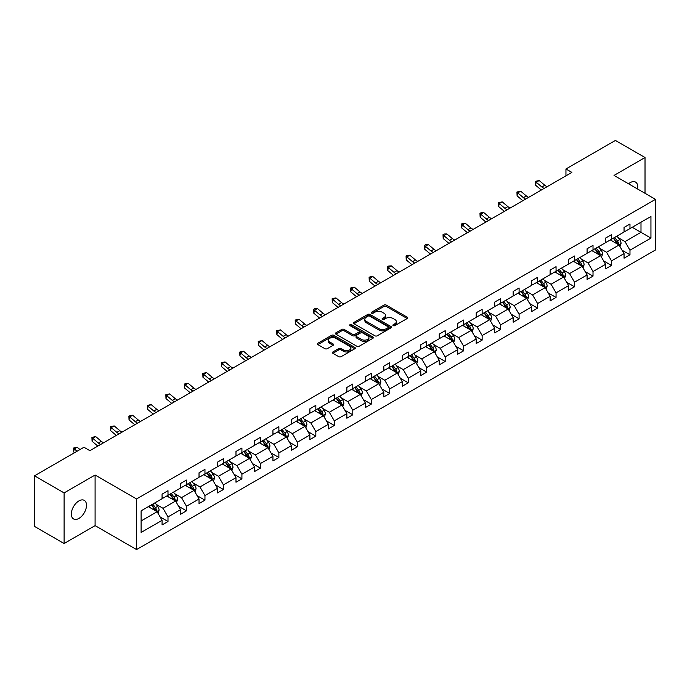 <?xml version="1.0" encoding="UTF-8"?>
<svg xmlns="http://www.w3.org/2000/svg" width="690" height="690" viewBox="0 0 690 690"><rect width="100%" height="100%" fill="white"/><g stroke="black" fill="none" stroke-linecap="round" stroke-linejoin="round"><path stroke-width="1.03" d="M393.214 325.646A1.147 0.664 0 0 0 394.844 325.646L407.195 318.513A1.647 0.949 0 0 0 407.678 317.849A1.647 0.949 0 0 0 407.195 317.176L386.271 305.092A1.647 0.949 0 0 0 383.942 305.092L371.591 312.225A1.147 0.664 0 0 0 371.255 312.691A1.147 0.664 0 0 0 371.591 313.165A1.147 0.664 0 0 0 373.212 313.165L374.817 312.242A5.261 3.036 0 0 1 382.26 312.242L384.002 313.243A5.261 3.036 0 0 1 385.538 315.39A5.261 3.036 0 0 1 384.002 317.547L382.398 318.47A1.147 0.664 0 0 0 382.062 318.935A1.147 0.664 0 0 0 382.398 319.401A1.147 0.664 0 0 0 384.028 319.401L385.632 318.478A5.261 3.036 0 0 1 393.067 318.478L394.809 319.487A5.261 3.036 0 0 1 396.353 321.635A5.261 3.036 0 0 1 394.809 323.782L393.214 324.705A1.147 0.664 0 0 0 392.877 325.18A1.147 0.664 0 0 0 393.214 325.646L393.214 324.705M78.919 518.414A10.721 6.193 120 0 0 85.922 508.97A10.721 6.193 120 0 0 84.284 500.379A10.721 6.193 120 0 0 78.919 500.914A10.721 6.193 120 0 0 71.915 510.359A10.721 6.193 120 0 0 73.563 518.949A10.721 6.193 120 0 0 78.919 518.414M637.612 189.017A10.721 6.193 120 0 0 635.568 182.1A10.721 6.193 120 0 0 630.212 182.626A10.721 6.193 120 0 0 628.556 183.79M332.899 351.943A1.647 0.949 0 0 0 332.416 352.616A1.647 0.949 0 0 0 332.899 353.289L338.773 356.678A1.647 0.949 0 0 0 341.093 356.678L354.815 348.761A1.647 0.949 0 0 0 355.298 348.088A1.647 0.949 0 0 0 354.815 347.415L333.891 335.331A1.647 0.949 0 0 0 331.562 335.331L317.84 343.249A1.647 0.949 0 0 0 317.357 343.922A1.647 0.949 0 0 0 317.84 344.595L324.938 348.692A1.647 0.949 0 0 0 327.258 348.692L333.132 345.302A1.647 0.949 0 0 0 333.615 344.629A1.647 0.949 0 0 0 333.132 343.956L329.613 341.93A4.399 2.536 0 0 1 328.328 340.136A4.399 2.536 0 0 1 331.045 337.781A4.399 2.536 0 0 1 335.832 338.333L349.614 346.294A4.399 2.536 0 0 1 350.899 348.088A4.399 2.536 0 0 1 348.183 350.434A4.399 2.536 0 0 1 343.396 349.882L341.093 348.554A1.647 0.949 0 0 0 338.773 348.554L332.899 351.943L332.899 353.289M95.091 475.022L64.11 492.91L34.5 475.815L34.5 526.418L64.11 543.522L95.091 525.633L136.551 549.568L136.551 498.965L95.091 475.022L95.091 525.633M645.021 193.295L645.021 157.527L614.04 175.415L655.5 199.35L136.551 498.965M645.021 157.527L615.402 140.432L565.947 168.981L565.947 175.821M34.5 475.815L83.956 447.258L89.881 450.682L571.872 172.405L565.947 168.981M374.929 335.797A1.647 0.949 0 0 0 377.257 335.797L390.98 327.879A1.647 0.949 0 0 0 391.454 327.207A1.647 0.949 0 0 0 390.98 326.534L370.047 314.45A1.647 0.949 0 0 0 367.718 314.45L354.005 322.377A1.647 0.949 0 0 0 353.522 323.049A1.647 0.949 0 0 0 354.005 323.722L374.929 335.797M350.451 325.896A1.147 0.664 0 0 1 351.615 326.06L351.615 324.688L372.893 336.979A1.647 0.949 0 0 1 373.376 337.652A1.647 0.949 0 0 1 372.893 338.316L359.18 346.242A1.647 0.949 0 0 1 356.851 346.242L335.918 334.158L335.918 332.813A1.647 0.949 0 0 0 335.444 333.486A1.647 0.949 0 0 0 335.918 334.158M335.918 332.813L341.791 329.423A1.647 0.949 0 0 1 344.12 329.423L352.607 334.322A1.647 0.949 0 0 0 354.936 334.322L358.826 332.08A1.647 0.949 0 0 0 359.309 331.407A1.647 0.949 0 0 0 358.826 330.734L349.994 325.628A1.147 0.664 0 0 1 349.657 325.163A1.147 0.664 0 0 1 350.365 324.55A1.147 0.664 0 0 1 351.615 324.688M64.11 492.91L64.11 543.522M141.114 510.824L162.072 498.723L162.072 494.144L167.998 490.719L167.998 495.299L180.556 488.054L180.556 483.474L186.481 480.05L186.481 484.63L199.03 477.385L199.03 472.805L204.956 469.381L204.956 473.961L217.514 466.716L217.514 462.136L223.439 458.712L223.439 463.3L235.989 456.047L235.989 451.467L241.914 448.043L241.914 452.631L254.472 445.378L254.472 440.798L260.397 437.374L260.397 441.962L272.947 434.709L272.947 430.129L278.872 426.705L278.872 431.293L291.43 424.04L291.43 419.46L297.356 416.036L297.356 420.624L309.905 413.37L309.905 408.791L315.83 405.366L315.83 409.955L328.388 402.701L328.388 398.121L334.314 394.706L334.314 399.286L346.863 392.032L346.863 387.452L352.788 384.037L352.788 388.617L365.346 381.363L365.346 376.783L371.263 373.368L371.263 377.947L383.821 370.694L383.821 366.114L389.747 362.699L389.747 367.278L402.305 360.025L402.305 355.445L408.221 352.029L408.221 356.609L420.779 349.356L420.779 344.776L426.705 341.36L426.705 345.94L439.263 338.695L439.263 334.107L445.179 330.691L445.179 335.271L457.737 328.026L457.737 323.438L463.663 320.022L463.663 324.602L476.221 317.357L476.221 312.768L482.138 309.353L482.138 313.933L494.695 306.688L494.695 302.099L500.621 298.684L500.621 303.264L513.179 296.019L513.179 291.43L519.096 288.015L519.096 292.595L531.654 285.349L531.654 280.761L537.579 277.346L537.579 281.925L550.137 274.68L550.137 270.101L556.054 266.676L556.054 271.256L568.612 264.011L568.612 259.431L574.537 256.007L574.537 260.587L587.095 253.342L587.095 248.762L593.012 245.338L593.012 249.918L605.57 242.673L605.57 238.093L611.495 234.669L611.495 239.249L624.053 232.004L624.053 227.424L629.97 224L629.97 228.588L650.937 216.479L650.937 238.093L629.97 250.194L629.97 254.774L624.053 258.198L624.053 253.618L611.495 260.863L611.495 265.443L605.57 268.867L605.57 264.287L593.012 271.532L593.012 276.112L587.095 279.536L587.095 274.956L574.537 282.201L574.537 286.781L568.612 290.205L568.612 285.617L556.054 292.87L556.054 297.45L550.137 300.875L550.137 296.286L537.579 303.54L537.579 308.12L531.654 311.544L531.654 306.955L519.096 314.209L519.096 318.789L513.179 322.213L513.179 317.624L500.621 324.878L500.621 329.458L494.695 332.882L494.695 328.293L482.138 335.547L482.138 340.127L476.221 343.551L476.221 338.963L463.663 346.216L463.663 350.796L457.737 354.212L457.737 349.632L445.179 356.885L445.179 361.465L439.263 364.881L439.263 360.301L426.705 367.554L426.705 372.134L420.779 375.55L420.779 370.97L408.221 378.224L408.221 382.803L402.305 386.219L402.305 381.639L389.747 388.893L389.747 393.473L383.821 396.888L383.821 392.308L371.263 399.562L371.263 404.142L365.346 407.557L365.346 402.977L352.788 410.222L352.788 414.811L346.863 418.226L346.863 413.646L334.314 420.891L334.314 425.48L328.388 428.895L328.388 424.315L315.83 431.561L315.83 436.149L309.905 439.565L309.905 434.985L297.356 442.23L297.356 446.818L291.43 450.234L291.43 445.654L278.872 452.899L278.872 457.487L272.947 460.903L272.947 456.323L260.397 463.568L260.397 468.156L254.472 471.572L254.472 466.992L241.914 474.237L241.914 478.817L235.989 482.241L235.989 477.661L223.439 484.906L223.439 489.486L217.514 492.91L217.514 488.33L204.956 495.575L204.956 500.155L199.03 503.579L199.03 498.999L186.481 506.244L186.481 510.824L180.556 514.248L180.556 509.668L167.998 516.914L167.998 521.493L162.072 524.918L162.072 520.329L141.114 532.439L141.114 510.824M136.551 549.568L655.5 249.953L655.5 199.35M166.816 495.989L175.579 501.043L163.021 508.297L156.164 504.338M163.021 508.297L167.998 516.914M175.579 501.043L180.556 509.668M162.072 497.628L163.021 498.171L167.998 495.299M185.291 485.32L194.062 490.383L181.505 497.628L174.648 493.669M181.505 497.628L186.481 506.244M194.062 490.383L199.03 498.999M180.556 486.959L181.505 487.502L186.481 484.63M203.774 474.651L212.537 479.714L199.979 486.959L193.122 483M199.979 486.959L204.956 495.575M212.537 479.714L217.514 488.33M199.03 476.29L199.979 476.842L204.956 473.961M222.249 463.982L231.021 469.045L218.463 476.29L211.606 472.331M218.463 476.29L223.439 484.906M231.021 469.045L235.989 477.661M217.514 465.621L218.463 466.173L223.439 463.3M240.732 453.313L249.495 458.376L236.937 465.621L230.081 461.662M236.937 465.621L241.914 474.237M249.495 458.376L254.472 466.992M235.989 454.952L236.937 455.504L241.914 452.631M259.207 442.644L267.979 447.707L255.421 454.952L248.564 450.993M255.421 454.952L260.397 463.568M267.979 447.707L272.947 456.323M254.472 444.282L255.421 444.834L260.397 441.962M277.69 431.974L286.454 437.037L273.896 444.282L267.039 440.324M273.896 444.282L278.872 452.899M286.454 437.037L291.43 445.654M272.947 433.613L273.896 434.165L278.872 431.293M296.165 421.305L304.937 426.368L292.379 433.613L285.522 429.654M292.379 433.613L297.356 442.23M304.937 426.368L309.905 434.985M291.43 422.944L292.379 423.496L297.356 420.624M314.649 410.636L323.412 415.699L310.854 422.944L303.997 418.985M310.854 422.944L315.83 431.561M323.412 415.699L328.388 424.315M309.905 412.275L310.854 412.827L315.83 409.955M333.123 399.967L341.886 405.03L329.337 412.275L322.48 408.316M329.337 412.275L334.314 420.891M341.886 405.03L346.863 413.646M328.388 401.606L329.337 402.158L334.314 399.286M351.607 389.298L360.37 394.361L347.812 401.606L340.955 397.647M347.812 401.606L352.788 410.222M360.37 394.361L365.346 402.977M346.863 390.937L347.812 391.489L352.788 388.617M370.082 378.629L378.845 383.692L366.295 390.937L359.438 386.987M366.295 390.937L371.263 399.562M378.845 383.692L383.821 392.308M365.346 380.268L366.295 380.82L371.263 377.947M388.565 367.96L397.328 373.023L384.77 380.268L377.913 376.317M384.77 380.268L389.747 388.893M397.328 373.023L402.305 381.639M383.821 369.607L384.77 370.151L389.747 367.278M407.04 357.291L415.803 362.353L403.253 369.607L396.396 365.648M403.253 369.607L408.221 378.224M415.803 362.353L420.779 370.97M402.305 358.938L403.253 359.481L408.221 356.609M425.523 346.622L434.286 351.684L421.728 358.938L414.871 354.979M421.728 358.938L426.705 367.554M434.286 351.684L439.263 360.301M420.779 348.269L421.728 348.812L426.705 345.94M443.998 335.952L452.761 341.015L440.211 348.269L433.355 344.31M440.211 348.269L445.179 356.885M452.761 341.015L457.737 349.632M439.263 337.6L440.211 338.143L445.179 335.271M462.481 325.283L471.244 330.346L458.686 337.6L451.829 333.641M458.686 337.6L463.663 346.216M471.244 330.346L476.221 338.963M457.737 326.931L458.686 327.474L463.663 324.602M480.956 314.614L489.719 319.677L477.17 326.931L470.313 322.972M477.17 326.931L482.138 335.547M489.719 319.677L494.695 328.293M476.221 316.262L477.17 316.805L482.138 313.933M499.439 303.945L508.202 309.008L495.644 316.262L488.787 312.303M495.644 316.262L500.621 324.878M508.202 309.008L513.179 317.624M494.695 305.592L495.644 306.136L500.621 303.264M517.914 293.285L526.677 298.339L514.128 305.592L507.271 301.634M514.128 305.592L519.096 314.209M526.677 298.339L531.654 306.955M513.179 294.923L514.128 295.467L519.096 292.595M536.397 282.615L545.16 287.67L532.602 294.923L525.745 290.964M532.602 294.923L537.579 303.54M545.16 287.67L550.137 296.286M531.654 284.254L532.602 284.798L537.579 281.925M554.872 271.946L563.635 277.001L551.086 284.254L544.229 280.295M551.086 284.254L556.054 292.87M563.635 277.001L568.612 285.617M550.137 273.585L551.086 274.128L556.054 271.256M573.356 261.277L582.119 266.331L569.561 273.585L562.704 269.626M569.561 273.585L574.537 282.201M582.119 266.331L587.095 274.956M568.612 262.916L569.561 263.459L574.537 260.587M591.83 250.608L600.593 255.662L588.044 262.916L581.187 258.957M588.044 262.916L593.012 271.532M600.593 255.662L605.57 264.287M587.095 252.247L588.044 252.79L593.012 249.918M610.305 239.939L619.077 245.002L606.519 252.247L599.662 248.288M606.519 252.247L611.495 260.863M619.077 245.002L624.053 253.618M605.57 241.578L606.519 242.121L611.495 239.249M632.221 227.286L640.993 232.349L625.002 241.578L618.145 237.619M625.002 241.578L629.97 250.194M650.937 238.093L640.993 232.349L640.993 222.223L650.937 216.479M624.053 230.909L625.002 231.461L629.97 228.588M141.114 520.95L157.104 511.713L148.333 506.658M157.104 511.713L162.072 520.329M622.095 250.229L629.97 254.774M603.621 260.898L611.495 265.443M585.137 271.567L593.012 276.112M566.663 282.236L574.537 286.781M548.179 292.905L556.054 297.45M529.704 303.574L537.579 308.12M511.221 314.243L519.096 318.789M492.746 324.912L500.621 329.458M474.263 335.582L482.138 340.127M455.788 346.251L463.663 350.796M437.305 356.92L445.179 361.465M418.83 367.589L426.705 372.134M400.347 378.258L408.221 382.803M381.872 388.927L389.747 393.473M363.389 399.596L371.263 404.142M344.914 410.257L352.788 414.811M326.43 420.926L334.314 425.48M307.956 431.595L315.83 436.149M289.472 442.264L297.356 446.818M270.998 452.933L278.872 457.487M252.514 463.602L260.397 468.156M234.039 474.272L241.914 478.817M215.556 484.941L223.439 489.486M197.081 495.61L204.956 500.155M178.598 506.279L186.481 510.824M160.123 516.948L167.998 521.493M393.671 325.809L394.809 325.154A5.261 3.036 0 0 0 396.353 323.006L396.353 321.635M385.538 315.39L385.538 316.762A5.261 3.036 0 0 1 384.002 318.909L382.864 319.565M407.195 317.176L407.195 318.513L386.271 306.455A1.647 0.949 0 0 0 383.942 306.455L372.048 313.329M390.98 326.534L390.98 327.879L370.047 315.822A1.647 0.949 0 0 0 367.718 315.822L354.022 323.731L354.005 322.377M388.073 327.681A1.147 0.664 0 0 0 388.41 327.207A1.147 0.664 0 0 0 388.073 326.741L369.702 316.132A1.147 0.664 0 0 0 368.072 316.132L366.381 317.107A5.261 3.036 0 0 0 364.846 319.254A5.261 3.036 0 0 0 366.381 321.402L378.939 328.656A5.261 3.036 0 0 0 386.383 328.656L388.073 327.681L388.073 329.044A1.147 0.664 0 0 0 388.41 328.578L388.41 327.207M364.846 319.254L364.846 320.626A5.261 3.036 0 0 0 366.381 322.773L366.381 321.402M388.073 329.044L386.383 330.018A5.261 3.036 0 0 1 378.939 330.018L366.381 322.773M335.944 334.167L341.791 330.795L341.791 329.423M359.309 331.407L359.309 332.77A1.647 0.949 0 0 1 358.826 333.443L354.936 335.694A1.647 0.949 0 0 1 352.607 335.694L344.12 330.795A1.647 0.949 0 0 0 341.791 330.795M351.615 326.06L372.876 338.333M361.413 339.411A4.399 2.536 0 0 0 366.209 339.963A4.399 2.536 0 0 0 368.926 337.617A4.399 2.536 0 0 0 367.632 335.814L362.785 333.02A1.647 0.949 0 0 0 360.456 333.02L356.558 335.262A1.647 0.949 0 0 0 356.075 335.935A1.647 0.949 0 0 0 356.558 336.608L361.413 339.411L361.413 340.774A4.399 2.536 0 0 0 366.209 341.326A4.399 2.536 0 0 0 368.926 338.98L368.926 337.617M356.075 335.935L356.075 337.307A1.647 0.949 0 0 0 356.558 337.971L356.558 336.608M361.413 340.774L356.558 337.971M350.899 348.088L350.899 349.451A4.399 2.536 0 0 1 348.183 351.797A4.399 2.536 0 0 1 343.396 351.253L341.093 349.925A1.647 0.949 0 0 0 338.773 349.925L332.925 353.297M328.328 340.136L328.328 341.498A4.399 2.536 0 0 0 329.613 343.292L329.613 341.93M333.106 345.311L329.613 343.292M354.798 348.769L333.891 336.703A1.647 0.949 0 0 0 331.562 336.703L317.866 344.612M619.974 246.554L621.06 243.415A4.442 2.562 -120 0 0 619.646 239.628L616.989 236.084M612.22 241.043L611.064 239.499M618.421 244.622L618.671 243.596A4.442 2.562 -120 0 0 617.395 240.931L614.738 237.377M613.626 238.024L616.55 241.931A2.26 1.302 60 0 1 616.964 242.613L618.671 243.596M613.315 238.197L615.972 241.75A4.442 2.562 60 0 1 617.084 243.846M544.177 188.387A8.375 4.839 60 0 1 541.866 186.981L536.216 182.238L535.561 185.187L541.21 189.94A12.567 7.254 -120 0 0 541.331 190.035M547.136 186.68A8.375 4.839 60 0 1 544.824 185.274L539.183 180.53L536.216 182.238L535.406 181.349L539.183 180.53M535.561 185.187L535.406 181.349M601.499 257.223L602.586 254.084A4.442 2.562 -120 0 0 601.171 250.298L598.506 246.753M593.736 251.712L592.589 250.168M599.938 255.291L600.188 254.265A4.442 2.562 -120 0 0 598.92 251.6L596.255 248.046M595.151 248.693L598.075 252.6A2.26 1.302 60 0 1 598.489 253.282L600.188 254.265M594.84 248.866L597.497 252.419A4.442 2.562 60 0 1 598.601 254.515M583.016 267.893L584.111 264.744A4.442 2.562 -120 0 0 582.688 260.967L580.031 257.422M575.262 262.381L574.106 260.837M581.463 265.961L581.713 264.934A4.442 2.562 -120 0 0 580.437 262.269L577.78 258.716M576.668 259.362L579.591 263.269A2.26 1.302 60 0 1 580.005 263.951L581.713 264.934M576.357 259.535L579.022 263.088A4.442 2.562 60 0 1 580.126 265.184M525.702 199.056A8.375 4.839 60 0 1 523.382 197.65L517.741 192.907L517.086 195.857L522.727 200.609A12.567 7.254 -120 0 0 522.848 200.704M528.661 197.349A8.375 4.839 60 0 1 526.349 195.943L520.7 191.199L517.741 192.907L516.931 192.018L520.7 191.199M517.086 195.857L516.931 192.018M507.219 209.726A8.375 4.839 60 0 1 504.908 208.32L499.258 203.576L498.603 206.526L504.252 211.278A12.567 7.254 -120 0 0 504.373 211.373M510.177 208.018A8.375 4.839 60 0 1 507.866 206.612L502.225 201.868L499.258 203.576L498.447 202.688L502.225 201.868M498.603 206.526L498.447 202.688M564.541 278.562L565.627 275.413A4.442 2.562 -120 0 0 564.213 271.636L561.548 268.091M556.778 273.042L555.631 271.506M562.98 276.63L563.23 275.603A4.442 2.562 -120 0 0 561.962 272.938L559.297 269.385M558.193 270.031L561.117 273.939A2.26 1.302 60 0 1 561.531 274.62L563.23 275.603M557.882 270.204L560.539 273.757A4.442 2.562 60 0 1 561.643 275.853M488.744 220.395A8.375 4.839 60 0 1 486.424 218.989L480.783 214.245L480.128 217.195L485.769 221.939A12.567 7.254 -120 0 0 485.889 222.042M491.703 218.687A8.375 4.839 60 0 1 489.391 217.281L483.742 212.537L480.783 214.245L479.973 213.357L481.154 212.667L483.742 212.537M480.128 217.195L479.973 213.357M546.057 289.231L547.153 286.083A4.442 2.562 -120 0 0 545.73 282.305L543.073 278.751M538.303 283.711L537.148 282.176M544.505 287.29L544.755 286.272A4.442 2.562 -120 0 0 543.479 283.607L540.822 280.054M539.709 280.701L542.633 284.608A2.26 1.302 60 0 1 543.047 285.289L544.755 286.272M539.399 280.873L542.064 284.427A4.442 2.562 60 0 1 543.168 286.522M470.261 231.064A8.375 4.839 60 0 1 467.949 229.658L462.3 224.914L461.645 227.864L467.294 232.608A12.567 7.254 -120 0 0 467.415 232.711M473.219 229.356A8.375 4.839 60 0 1 470.908 227.95L465.267 223.206L462.3 224.914L461.489 224.026L462.68 223.336L465.267 223.206M461.645 227.864L461.489 224.026M527.583 299.9L528.669 296.752A4.442 2.562 -120 0 0 527.255 292.974L524.59 289.421M519.82 294.38L518.673 292.845M526.022 297.959L526.272 296.942A4.442 2.562 -120 0 0 525.004 294.276L522.347 290.723M521.235 291.37L524.159 295.277A2.26 1.302 60 0 1 524.573 295.958L526.272 296.942M520.924 291.542L523.581 295.096A4.442 2.562 60 0 1 524.685 297.192M451.786 241.733A8.375 4.839 60 0 1 449.466 240.327L443.825 235.583L443.17 238.533L448.811 243.277A12.567 7.254 -120 0 0 448.931 243.38M454.745 240.025A8.375 4.839 60 0 1 452.433 238.619L446.784 233.867L443.825 235.583L443.014 234.695L444.196 234.005L446.784 233.867M443.17 238.533L443.014 234.695M509.099 310.569L510.195 307.421A4.442 2.562 -120 0 0 508.772 303.643L506.115 300.09M501.345 305.049L500.19 303.514M507.547 308.628L507.797 307.611A4.442 2.562 -120 0 0 506.52 304.946L503.864 301.392M502.751 302.03L505.675 305.937A2.26 1.302 60 0 1 506.089 306.627L507.797 307.611M502.441 302.211L505.106 305.765A4.442 2.562 60 0 1 506.21 307.861M433.303 252.402A8.375 4.839 60 0 1 430.991 250.996L425.342 246.252L424.686 249.202L430.336 253.946A12.567 7.254 -120 0 0 430.457 254.049M436.261 250.694A8.375 4.839 60 0 1 433.95 249.288L428.309 244.536L425.342 246.252L424.531 245.364L425.721 244.674L428.309 244.536M424.686 249.202L424.531 245.364M490.625 321.238L491.711 318.09A4.442 2.562 -120 0 0 490.297 314.312L487.632 310.759M482.862 315.718L481.715 314.183M489.063 319.298L489.314 318.28A4.442 2.562 -120 0 0 488.046 315.615L485.389 312.061M484.277 312.699L487.2 316.606A2.26 1.302 60 0 1 487.614 317.297L489.314 318.28M483.966 312.88L486.623 316.434A4.442 2.562 60 0 1 487.727 318.53M414.828 263.071A8.375 4.839 60 0 1 412.517 261.665L406.867 256.922L406.212 259.871L411.852 264.615A12.567 7.254 -120 0 0 411.973 264.719M417.786 261.363A8.375 4.839 60 0 1 415.475 259.957L409.826 255.205L406.867 256.922L406.056 256.033L407.238 255.343L409.826 255.205M406.212 259.871L406.056 256.033M472.141 331.907L473.236 328.759A4.442 2.562 -120 0 0 471.813 324.981L469.157 321.428M464.387 326.387L463.232 324.852M470.589 329.967L470.839 328.949A4.442 2.562 -120 0 0 469.562 326.284L466.906 322.73M465.793 323.369L468.717 327.276A2.26 1.302 60 0 1 469.131 327.966L470.839 328.949M465.483 323.55L468.148 327.103A4.442 2.562 60 0 1 469.252 329.199M396.345 273.74A8.375 4.839 60 0 1 394.033 272.334L388.384 267.591L387.728 270.54L393.378 275.284A12.567 7.254 -120 0 0 393.498 275.388M399.303 272.032A8.375 4.839 60 0 1 396.991 270.627L391.351 265.874L388.384 267.591L387.573 266.702L388.763 266.012L391.351 265.874M387.728 270.54L387.573 266.702M453.666 342.576L454.753 339.428A4.442 2.562 -120 0 0 453.339 335.651L450.673 332.097M445.904 337.056L444.757 335.521M452.105 340.636L452.355 339.618A4.442 2.562 -120 0 0 451.088 336.953L448.431 333.399M447.318 334.038L450.242 337.945A2.26 1.302 60 0 1 450.656 338.635L452.355 339.618M447.008 334.219L449.664 337.772A4.442 2.562 60 0 1 450.768 339.868M435.183 353.245L436.278 350.097A4.442 2.562 -120 0 0 434.855 346.32L432.199 342.766M427.429 347.726L426.273 346.19M433.631 351.305L433.881 350.287A4.442 2.562 -120 0 0 432.604 347.613L429.948 344.069M428.835 344.707L431.759 348.614A2.26 1.302 60 0 1 432.173 349.304L433.881 350.287M428.524 344.888L431.19 348.441A4.442 2.562 60 0 1 432.294 350.537M416.708 363.915L417.795 360.767A4.442 2.562 -120 0 0 416.381 356.989L413.724 353.435M408.954 358.395L407.799 356.859M415.147 361.974L415.397 360.956A4.442 2.562 -120 0 0 414.129 358.282L411.473 354.738M410.36 355.376L413.284 359.283A2.26 1.302 60 0 1 413.698 359.973L415.397 360.956M410.05 355.557L412.706 359.111A4.442 2.562 60 0 1 413.81 361.206M398.225 374.584L399.32 371.436A4.442 2.562 -120 0 0 397.897 367.658L395.241 364.104M390.471 369.064L389.315 367.529M396.672 372.643L396.923 371.625A4.442 2.562 -120 0 0 395.646 368.952L392.99 365.407M391.877 366.045L394.801 369.952A2.26 1.302 60 0 1 395.215 370.642L396.923 371.625M391.566 366.226L394.231 369.78A4.442 2.562 60 0 1 395.336 371.876M379.75 385.253L380.837 382.105A4.442 2.562 -120 0 0 379.422 378.327L376.766 374.774M371.996 379.733L370.841 378.198M378.189 383.312L378.439 382.295A4.442 2.562 -120 0 0 377.171 379.621L374.515 376.076M373.402 376.714L376.326 380.621A2.26 1.302 60 0 1 376.74 381.311L378.439 382.295M373.092 376.895L375.748 380.44A4.442 2.562 60 0 1 376.852 382.545M361.267 395.922L362.362 392.774A4.442 2.562 -120 0 0 360.939 388.996L358.282 385.443M353.513 390.402L352.357 388.858M359.714 393.981L359.964 392.964A4.442 2.562 -120 0 0 358.688 390.29L356.031 386.745M354.919 387.383L357.851 391.29A2.26 1.302 60 0 1 358.257 391.98L359.964 392.964M354.608 387.564L357.273 391.109A4.442 2.562 60 0 1 358.377 393.205M342.792 406.591L343.879 403.443A4.442 2.562 -120 0 0 342.464 399.665L339.808 396.112M335.038 401.071L333.882 399.527M341.231 404.651L341.481 403.633A4.442 2.562 -120 0 0 340.213 400.959L337.557 397.414M336.444 398.052L339.368 401.96A2.26 1.302 60 0 1 339.782 402.649L341.481 403.633M336.134 398.234L338.79 401.778A4.442 2.562 60 0 1 339.894 403.874M324.309 417.26L325.404 414.112A4.442 2.562 -120 0 0 323.981 410.334L321.324 406.781M316.555 411.74L315.399 410.196M322.756 415.32L323.006 414.302A4.442 2.562 -120 0 0 321.73 411.628L319.073 408.083M317.961 408.721L320.893 412.629A2.26 1.302 60 0 1 321.298 413.319L323.006 414.302M317.65 408.903L320.315 412.447A4.442 2.562 60 0 1 321.419 414.543M305.834 427.929L306.921 424.781A4.442 2.562 -120 0 0 305.506 421.004L302.85 417.45M298.08 422.409L296.924 420.865M304.281 425.989L304.523 424.971A4.442 2.562 -120 0 0 303.255 422.297L300.599 418.752M299.486 419.391L302.41 423.298A2.26 1.302 60 0 1 302.824 423.988L304.523 424.971M299.175 419.572L301.832 423.117A4.442 2.562 60 0 1 302.936 425.213M287.351 438.599L288.446 435.45A4.442 2.562 -120 0 0 287.023 431.664L284.366 428.119M279.597 433.079L278.441 431.535M285.798 436.658L286.048 435.64A4.442 2.562 -120 0 0 284.772 432.966L282.115 429.422M281.002 430.06L283.935 433.967A2.26 1.302 60 0 1 284.34 434.657L286.048 435.64M280.692 430.241L283.357 433.786A4.442 2.562 60 0 1 284.461 435.882M377.87 284.409A8.375 4.839 60 0 1 375.558 283.004L369.909 278.26L369.254 281.21L374.894 285.953A12.567 7.254 -120 0 0 375.015 286.057M380.828 282.702A8.375 4.839 60 0 1 378.517 281.287L372.867 276.543L369.909 278.26L369.098 277.371L370.28 276.681L372.867 276.543M369.254 281.21L369.098 277.371M359.387 295.079A8.375 4.839 60 0 1 357.075 293.673L351.426 288.92L350.77 291.879L356.42 296.622A12.567 7.254 -120 0 0 356.54 296.726M362.345 293.371A8.375 4.839 60 0 1 360.033 291.956L354.393 287.213L351.426 288.92L350.623 288.032L351.805 287.351L354.393 287.213M350.77 291.879L350.623 288.032M340.912 305.748A8.375 4.839 60 0 1 338.6 304.342L332.951 299.589L332.295 302.548L337.936 307.291A12.567 7.254 -120 0 0 338.057 307.395M343.87 304.04A8.375 4.839 60 0 1 341.559 302.625L335.909 297.882L332.951 299.589L332.14 298.701L335.909 297.882M332.295 302.548L332.14 298.701M322.428 316.417A8.375 4.839 60 0 1 320.117 315.011L314.468 310.259L313.812 313.217L319.461 317.961A12.567 7.254 -120 0 0 319.582 318.064M325.387 314.709A8.375 4.839 60 0 1 323.075 313.295L317.435 308.551L314.468 310.259L313.665 309.37L314.847 308.689L317.435 308.551M313.812 313.217L313.665 309.37M303.954 327.086A8.375 4.839 60 0 1 301.642 325.68L295.993 320.928L295.337 323.886L300.978 328.63A12.567 7.254 -120 0 0 301.099 328.733M306.912 325.378A8.375 4.839 60 0 1 304.601 323.964L298.951 319.22L295.993 320.928L295.182 320.039L298.951 319.22M295.337 323.886L295.182 320.039M285.47 337.755A8.375 4.839 60 0 1 283.159 336.341L277.518 331.597L276.854 334.555L282.503 339.299A12.567 7.254 -120 0 0 282.624 339.402M288.437 336.047A8.375 4.839 60 0 1 286.117 334.633L280.476 329.889L277.518 331.597L276.707 330.708L280.476 329.889M276.854 334.555L276.707 330.708M266.995 348.424A8.375 4.839 60 0 1 264.684 347.01L259.035 342.266L258.379 345.224L264.02 349.968A12.567 7.254 -120 0 0 264.141 350.072M269.954 346.716A8.375 4.839 60 0 1 267.642 345.302L261.993 340.558L259.035 342.266L258.224 341.378L261.993 340.558M258.379 345.224L258.224 341.378M248.512 359.093A8.375 4.839 60 0 1 246.201 357.679L240.56 352.935L239.896 355.893L245.545 360.637A12.567 7.254 -120 0 0 245.666 360.732M251.479 357.377A8.375 4.839 60 0 1 249.159 355.971L243.518 351.227L240.56 352.935L239.749 352.047L243.518 351.227M239.896 355.893L239.749 352.047M230.037 369.762A8.375 4.839 60 0 1 227.726 368.348L222.077 363.604L221.421 366.562L227.062 371.306A12.567 7.254 -120 0 0 227.183 371.401M232.996 368.046A8.375 4.839 60 0 1 230.684 366.64L225.035 361.896L222.077 363.604L221.266 362.716L225.035 361.896M221.421 366.562L221.266 362.716M211.554 380.432A8.375 4.839 60 0 1 209.243 379.017L203.602 374.273L202.938 377.232L208.587 381.975A12.567 7.254 -120 0 0 208.708 382.07M214.521 378.715A8.375 4.839 60 0 1 212.201 377.309L206.56 372.565L203.602 374.273L202.791 373.385L206.56 372.565M202.938 377.232L202.791 373.385M268.876 449.259L269.963 446.12A4.442 2.562 -120 0 0 268.548 442.333L265.892 438.788M261.122 443.748L259.966 442.204M267.323 447.327L267.565 446.309A4.442 2.562 -120 0 0 266.297 443.636L263.64 440.082M262.528 440.729L265.452 444.636A2.26 1.302 60 0 1 265.866 445.326L267.565 446.309M262.217 440.91L264.874 444.455A4.442 2.562 60 0 1 265.978 446.551M193.079 391.101A8.375 4.839 60 0 1 190.768 389.686L185.118 384.942L184.463 387.901L190.104 392.645A12.567 7.254 -120 0 0 190.224 392.739M196.038 389.384A8.375 4.839 60 0 1 193.726 387.978L188.077 383.235L185.118 384.942L184.308 384.054L188.077 383.235M184.463 387.901L184.308 384.054M250.392 459.928L251.488 456.789A4.442 2.562 -120 0 0 250.065 453.002L247.408 449.457M242.638 454.417L241.483 452.873M248.84 457.996L249.09 456.978A4.442 2.562 -120 0 0 247.822 454.305L245.157 450.751M244.044 451.398L246.977 455.305A2.26 1.302 60 0 1 247.382 455.995L249.09 456.978M243.734 451.579L246.399 455.124A4.442 2.562 60 0 1 247.503 457.22M174.596 401.77A8.375 4.839 60 0 1 172.284 400.355L166.644 395.612L165.98 398.57L171.629 403.314A12.567 7.254 -120 0 0 171.75 403.409M177.563 400.053A8.375 4.839 60 0 1 175.243 398.648L169.602 393.904L166.644 395.612L165.833 394.723L169.602 393.904M165.98 398.57L165.833 394.723M231.918 470.597L233.004 467.458A4.442 2.562 -120 0 0 231.59 463.671L228.933 460.127M224.164 465.086L223.008 463.542M230.365 468.665L230.607 467.648A4.442 2.562 -120 0 0 229.339 464.974L226.682 461.42M225.57 462.067L228.494 465.974A2.26 1.302 60 0 1 228.907 466.656L230.607 467.648M225.259 462.248L227.916 465.793A4.442 2.562 60 0 1 229.02 467.889M156.121 412.43A8.375 4.839 60 0 1 153.81 411.024L148.16 406.281L147.505 409.239L153.145 413.983A12.567 7.254 -120 0 0 153.266 414.078M159.079 410.723A8.375 4.839 60 0 1 156.768 409.317L151.119 404.573L148.16 406.281L147.35 405.392L151.119 404.573M147.505 409.239L147.35 405.392M213.434 481.266L214.53 478.127A4.442 2.562 -120 0 0 213.107 474.341L210.45 470.796M205.68 475.755L204.525 474.211M211.882 479.334L212.132 478.317A4.442 2.562 -120 0 0 210.864 475.643L208.199 472.089M207.086 472.736L210.019 476.643A2.26 1.302 60 0 1 210.424 477.325L212.132 478.317M206.776 472.909L209.441 476.462A4.442 2.562 60 0 1 210.545 478.558M137.638 423.099A8.375 4.839 60 0 1 135.326 421.694L129.686 416.95L129.021 419.899L134.671 424.652A12.567 7.254 -120 0 0 134.792 424.747M140.605 421.392A8.375 4.839 60 0 1 138.293 419.986L132.644 415.242L129.686 416.95L128.875 416.061L132.644 415.242M129.021 419.899L128.875 416.061M194.959 491.936L196.046 488.796A4.442 2.562 -120 0 0 194.632 485.01L191.975 481.465M187.206 486.424L186.05 484.88M193.407 490.004L193.649 488.977A4.442 2.562 -120 0 0 192.381 486.312L189.724 482.759M188.612 483.405L191.535 487.312A2.26 1.302 60 0 1 191.949 487.994L193.649 488.977M188.301 483.578L190.958 487.131A4.442 2.562 60 0 1 192.062 489.227M119.163 433.769A8.375 4.839 60 0 1 116.852 432.363L111.202 427.619L110.547 430.569L116.187 435.321A12.567 7.254 -120 0 0 116.308 435.416M122.121 432.061A8.375 4.839 60 0 1 119.81 430.655L114.161 425.911L111.202 427.619L110.391 426.731L114.161 425.911M110.547 430.569L110.391 426.731M176.476 502.605L177.572 499.457A4.442 2.562 -120 0 0 176.157 495.679L173.492 492.134M168.722 497.093L167.567 495.549M174.924 500.673L175.174 499.646A4.442 2.562 -120 0 0 173.906 496.981L171.241 493.428M170.128 494.075L173.061 497.982A2.26 1.302 60 0 1 173.466 498.663L175.174 499.646M169.818 494.247L172.483 497.8A4.442 2.562 60 0 1 173.587 499.896M100.68 444.438A8.375 4.839 60 0 1 98.368 443.032L92.727 438.288L92.063 441.238L97.713 445.99A12.567 7.254 -120 0 0 97.833 446.085M103.647 442.73A8.375 4.839 60 0 1 101.335 441.324L95.686 436.58L92.727 438.288L91.917 437.4L95.686 436.58M92.063 441.238L91.917 437.4M158.001 513.274L159.088 510.126A4.442 2.562 -120 0 0 157.674 506.348L155.017 502.803M150.248 507.754L149.092 506.219M156.449 511.342L156.69 510.315A4.442 2.562 -120 0 0 155.422 507.65L152.766 504.097M151.653 504.744L154.577 508.651A2.26 1.302 60 0 1 154.991 509.332L156.69 510.315M151.343 504.916L153.999 508.47A4.442 2.562 60 0 1 155.112 510.566M79.962 449.561L77.202 447.249L74.244 448.957L73.588 451.907L74.529 452.7M77.004 451.269L73.433 448.069L77.202 447.249M73.588 451.907L73.433 448.069M394.809 325.154L394.809 323.782M382.398 319.401L382.398 318.47M384.002 318.909L384.002 317.547M371.591 313.165L371.591 312.225M383.942 306.455L383.942 305.092M386.271 306.455L386.271 305.092M367.718 315.822L367.718 314.45M370.047 315.822L370.047 314.45M378.939 330.018L378.939 328.656M386.383 330.018L386.383 328.656M344.12 330.795L344.12 329.423M352.607 335.694L352.607 334.322M354.936 335.694L354.936 334.322M358.826 333.443L358.826 332.08M372.893 338.316L372.893 336.979M338.773 349.925L338.773 348.554M341.093 349.925L341.093 348.554M343.396 351.253L343.396 349.882M333.132 345.302L333.132 343.956M317.84 344.595L317.84 343.249M331.562 336.703L331.562 335.331M333.891 336.703L333.891 335.331M354.815 348.761L354.815 347.415M618.758 244.812L621.034 243.501M617.395 240.931L619.646 239.628M614.712 242.483L615.972 241.75M541.866 186.981L544.824 185.274M600.274 255.481L602.56 254.162M598.92 251.6L601.171 250.298M596.238 253.152L597.497 252.419M581.799 266.15L584.076 264.831M580.437 262.269L582.688 260.967M577.754 263.813L579.022 263.088M523.382 197.65L526.349 195.943M504.908 208.32L507.866 206.612M563.316 276.819L565.602 275.5M561.962 272.938L564.213 271.636M559.28 274.482L560.539 273.757M486.424 218.989L489.391 217.281M544.841 287.488L547.118 286.169M543.479 283.607L545.73 282.305M540.796 285.151L542.064 284.427M467.949 229.658L470.908 227.95M526.358 298.158L528.644 296.838M525.004 294.276L527.255 292.974M522.321 295.82L523.581 295.096M449.466 240.327L452.433 238.619M507.883 308.827L510.16 307.507M506.52 304.946L508.772 303.643M503.838 306.489L505.106 305.765M430.991 250.996L433.95 249.288M489.4 319.496L491.685 318.176M488.046 315.615L490.297 314.312M485.363 317.159L486.623 316.434M412.517 261.665L415.475 259.957M470.925 330.165L473.202 328.845M469.562 326.284L471.813 324.981M466.88 327.828L468.148 327.103M394.033 272.334L396.991 270.627M452.442 340.834L454.727 339.514M451.088 336.953L453.339 335.651M448.405 338.497L449.664 337.772M433.967 351.503L436.244 350.184M432.604 347.613L434.855 346.32M429.922 349.166L431.19 348.441M415.484 362.172L417.769 360.853M414.129 358.282L416.381 356.989M411.447 359.835L412.706 359.111M397.009 372.841L399.286 371.522M395.646 368.952L397.897 367.658M392.964 370.504L394.231 369.78M378.525 383.511L380.811 382.191M377.171 379.621L379.422 378.327M374.489 381.173L375.748 380.44M360.051 394.18L362.328 392.86M358.688 390.29L360.939 388.996M356.005 391.842L357.273 391.109M341.567 404.84L343.853 403.529M340.213 400.959L342.464 399.665M337.531 402.512L338.79 401.778M323.093 415.509L325.37 414.198M321.73 411.628L323.981 410.334M319.047 413.181L320.315 412.447M304.609 426.179L306.895 424.868M303.255 422.297L305.506 421.004M300.573 423.85L301.832 423.117M286.134 436.848L288.411 435.537M284.772 432.966L287.023 431.664M282.089 434.519L283.357 433.786M375.558 283.004L378.517 281.287M357.075 293.673L360.033 291.956M338.6 304.342L341.559 302.625M320.117 315.011L323.075 313.295M301.642 325.68L304.601 323.964M283.159 336.341L286.117 334.633M264.684 347.01L267.642 345.302M246.201 357.679L249.159 355.971M227.726 368.348L230.684 366.64M209.243 379.017L212.201 377.309M267.651 447.517L269.937 446.206M266.297 443.636L268.548 442.333M263.615 445.188L264.874 444.455M190.768 389.686L193.726 387.978M249.176 458.186L251.453 456.875M247.822 454.305L250.065 453.002M245.131 455.857L246.399 455.124M172.284 400.355L175.243 398.648M230.693 468.855L232.979 467.544M229.339 464.974L231.59 463.671M226.656 466.526L227.916 465.793M153.81 411.024L156.768 409.317M212.218 479.524L214.495 478.213M210.864 475.643L213.107 474.341M208.173 477.195L209.441 476.462M135.326 421.694L138.293 419.986M193.735 490.193L196.02 488.874M192.381 486.312L194.632 485.01M189.698 487.865L190.958 487.131M116.852 432.363L119.81 430.655M175.26 500.862L177.537 499.543M173.906 496.981L176.157 495.679M171.215 498.525L172.483 497.8M98.368 443.032L101.335 441.324M156.785 511.532L159.062 510.212M155.422 507.65L157.674 506.348M152.74 509.194L153.999 508.47"/></g></svg>
